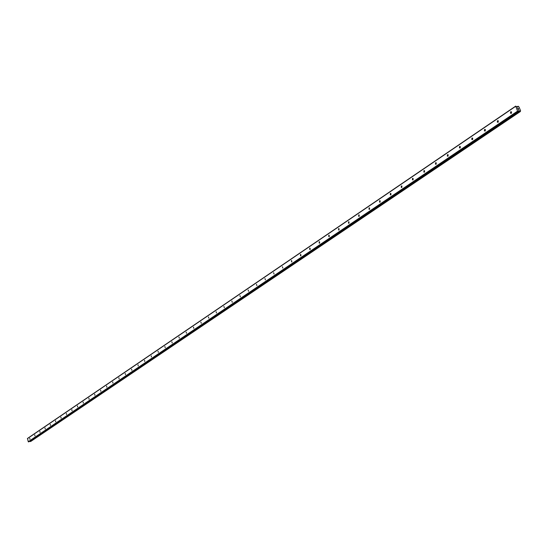 <?xml version="1.0" encoding="UTF-8"?>
<svg xmlns="http://www.w3.org/2000/svg" width="548" height="548" viewBox="0 0 548 548"><rect width="100%" height="100%" fill="white"/><g stroke="black" fill="none" stroke-linecap="round" stroke-linejoin="round"><path stroke-width="0.82" d="M29.756 438.256L29.948 439.325L29.756 438.256M34.771 434.845L34.969 435.92L34.771 434.845M39.853 431.392L40.052 432.475L39.853 431.392M45.011 427.899L45.203 428.981L45.011 427.899M50.231 424.351L50.43 425.447L50.231 424.351M55.526 420.754L55.725 421.857L55.526 420.754M60.897 417.11L61.088 418.22L60.897 417.11M66.335 413.418L66.534 414.535L66.335 413.418M71.85 409.671L72.048 410.795L71.85 409.671M77.446 405.876L77.638 407.006L77.446 405.876M83.118 402.026L83.31 403.164L83.118 402.026M88.872 398.122L89.064 399.266L88.872 398.122M94.701 394.156L94.9 395.314L94.701 394.156M100.627 390.142L100.818 391.299L100.627 390.142M106.627 386.059L106.826 387.231L106.627 386.059M112.724 381.929L112.915 383.1L112.724 381.929M118.902 377.73L119.101 378.915L118.902 377.73M125.177 373.469L125.519 374.627L125.177 373.469M131.547 369.147L131.897 370.311L131.547 369.147M138.007 364.756L138.199 365.968L138.007 364.756M144.569 360.303L144.761 361.522L144.569 360.303M151.234 355.782L151.419 357.008L151.234 355.782M157.995 351.186L158.365 352.385L157.995 351.186M164.866 346.521L165.236 347.727L164.866 346.521M171.846 341.788L172.223 343L171.846 341.788M178.929 336.972L179.312 338.191L178.929 336.972M186.128 332.088L186.519 333.314L186.128 332.088M193.444 327.122L193.834 328.355L193.444 327.122M200.876 322.073L201.274 323.32L200.876 322.073M208.432 316.943L208.836 318.196L208.432 316.943M216.111 311.737L216.515 312.997L216.111 311.737M223.913 306.435L224.324 307.709L223.913 306.435M231.852 301.044L232.27 302.325L231.852 301.044M239.921 295.571L240.339 296.858L239.921 295.571M248.128 290.002L248.552 291.296L248.128 290.002M256.471 284.33L256.909 285.638L256.471 284.33M264.958 278.569L265.403 279.884L264.958 278.569M273.596 272.705L274.048 274.034L273.596 272.705M282.384 266.739L282.843 268.075L282.384 266.739M291.331 260.663L291.687 260.629L291.796 262.013L291.331 260.663M300.441 254.484L300.804 254.45L300.907 255.841L300.544 255.875L300.441 254.484M309.709 248.189L310.093 248.155L310.182 249.559L309.798 249.593L309.709 248.189M319.148 241.784L319.546 241.75L319.628 243.161L319.231 243.189L319.148 241.784M328.759 235.256L329.177 235.229L329.245 236.647L328.827 236.674L328.759 235.256M338.548 228.612L338.986 228.585L339.041 230.009L338.609 230.037L338.548 228.612M348.521 221.837L348.98 221.817L349.028 223.248L348.569 223.269L348.521 221.837M358.68 214.939L359.159 214.926L359.193 216.364L358.714 216.378L358.68 214.939M369.037 207.911L369.537 207.904L369.558 209.343L369.057 209.357L369.037 207.911M379.586 200.746L380.12 200.739L380.12 202.191L379.593 202.191L379.586 200.746M390.347 193.444L390.902 193.444L390.888 194.896L390.334 194.896L390.347 193.444M401.321 185.991L401.896 186.005L401.869 187.464L401.287 187.45L401.321 185.991M412.507 178.395L413.117 178.415L413.062 179.874L412.459 179.86L412.507 178.395M423.919 170.647L424.556 170.681L424.488 172.141L423.851 172.113L423.919 170.647M435.564 162.742L436.229 162.79L436.14 164.249L435.475 164.208L435.564 162.742M447.442 154.68L448.141 154.735L448.031 156.194L447.332 156.139L447.442 154.68M459.567 146.446L460.299 146.515L460.169 147.974L459.436 147.905L459.567 146.446M471.951 138.041L472.719 138.13L472.554 139.582L471.794 139.5L471.951 138.041M484.59 129.458L485.391 129.561L485.206 131.013L484.405 130.917L484.59 129.458M497.495 120.697L498.338 120.82L498.125 122.266L497.289 122.142L497.495 120.697M510.688 111.744L511.565 111.888L511.325 113.326L510.455 113.183L510.688 111.744M518.23 108.23L518.415 108.696L517.607 108.141L518.456 108.696M517.675 108.203L517.867 108.668L517.675 108.203M517.867 108.668L517.613 108.141M518.449 109.052L518.709 109.484M518.25 109.6L517.949 108.97L518.668 109.518L517.949 108.977M518.346 111.429L518.696 110.586L520.155 111.518L520.6 110.826L519.038 107.011L518.196 106.25L517.333 107.079L515.695 106.113L517.559 111.134L518.346 111.429L28.969 441.75M515.695 106.113L27.51 438.421L28.249 441.736L28.873 441.818M29.845 441.174L30.64 441.51M517.853 111.408L28.455 441.887M517.559 111.134L28.249 441.736M519.422 110.874L29.907 441.222M519.511 110.929L29.969 441.25M517.778 106.839L517.415 107.086M515.62 106.367L27.4 438.619M519.045 110.586L518.579 110.902M519.209 110.669L518.511 111.141M519.977 111.367L30.298 441.483M520.025 111.436L30.332 441.524M520.073 111.477L30.366 441.551M520.155 111.518L30.428 441.565M520.353 111.532L30.592 441.537M517.949 106.271L517.052 106.881L517.949 106.271M517.935 106.312L517.072 106.901M517.942 106.381L517.113 106.942M510.455 113.183L511.442 113.231M497.289 122.142L498.228 122.183M484.405 130.917L485.302 130.945M471.794 139.5L472.636 139.521M459.436 147.905L460.238 147.919M447.332 156.139L448.093 156.153M435.475 164.208L436.187 164.208M423.851 172.113L424.529 172.113M412.459 179.86L413.096 179.854M401.287 187.45L401.896 187.443M390.334 194.896L390.909 194.883M379.593 202.191L380.134 202.185M369.057 209.357L369.564 209.343M358.714 216.378L359.193 216.364M348.569 223.269L349.021 223.255M338.609 230.037L339.034 230.016M328.827 236.674L329.232 236.654M319.231 243.189L319.614 243.168M309.798 249.593L310.161 249.573M300.544 255.875L300.886 255.854M518.401 111.415L28.928 441.798M520.381 111.525L30.62 441.53M517.97 106.243L517.045 106.874"/></g></svg>
